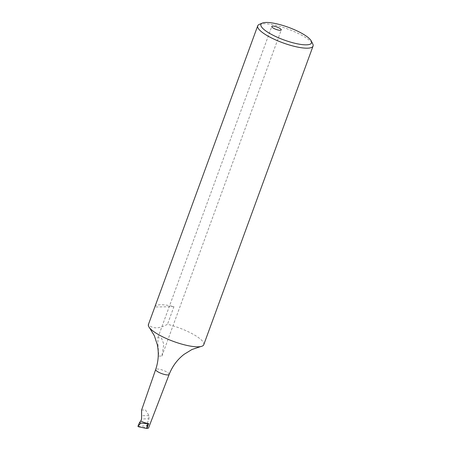 <?xml version="1.0" encoding="UTF-8"?>
<svg xmlns="http://www.w3.org/2000/svg" width="451" height="451" viewBox="0 0 451 451"><rect width="100%" height="100%" fill="white"/><g stroke="black" fill="none" stroke-linecap="round" stroke-linejoin="round"><path stroke-width="0.34" stroke-dasharray="2.25 1.69" d="M157.957 344.26L158.763 356.042L161.926 356.065L163.809 344.152L161.492 338.081L157.895 337.675L157.957 344.26M259.291 24.388A29.467 7.329 -159.9 0 1 302.452 35.623A29.467 7.329 -159.9 0 1 312.774 43.961M203.767 344.705A29.467 7.329 20.1 0 0 193.169 334.259A29.467 7.329 20.1 0 0 167.49 324.263C159.107 328.903 152.737 329.021 148.379 324.619M154.873 306.843A29.467 7.329 20.1 0 1 173.934 306.652L167.49 324.263M138.84 426.838L148.492 428.112C148.661 427.475 147.934 426.685 146.316 425.75L148.92 418.804L141.575 418.94M141.575 410.139L145.363 409.796L148.96 415.574L148.92 418.804M173.934 306.652L154.823 307.007M138.085 426.539L146.293 425.738M169.153 374.426A7.171 1.781 20.1 0 0 166.577 371.878A7.171 1.781 20.1 0 0 159.716 369.301A7.171 1.781 20.1 0 0 155.685 369.493M148.96 415.574L141.693 415.709M161.92 356.065L281.261 29.958M157.895 337.675L271.773 26.491"/><path stroke-width="0.68" d="M273.594 28.278A5.051 1.257 20.1 0 0 278.414 30.093A5.051 1.257 20.1 0 0 281.261 29.958A5.051 1.257 20.1 0 0 279.445 28.171A5.051 1.257 20.1 0 0 274.62 26.355A5.051 1.257 20.1 0 0 271.773 26.491A5.051 1.257 20.1 0 0 273.594 28.278M301.832 33.351A26.942 6.697 20.1 0 0 262.369 23.08A26.942 6.697 20.1 0 0 270.623 33.938A26.942 6.697 20.1 0 0 299.267 44.181A26.942 6.697 20.1 0 0 311.269 40.979A26.942 6.697 20.1 0 0 301.832 33.351M311.269 40.979L312.774 43.961A29.467 7.329 -159.9 0 1 313.056 46.07A29.467 7.329 -159.9 0 1 296.442 46.836A29.467 7.329 -159.9 0 1 268.317 36.26A29.467 7.329 -159.9 0 1 257.718 25.814A29.467 7.329 -159.9 0 1 259.291 24.388L262.369 23.08M257.718 25.814L154.873 306.843A29.467 7.329 20.1 0 0 154.823 307.007L148.379 324.619A29.467 7.329 20.1 0 0 149.557 327.843A29.467 7.329 20.1 0 0 159.034 334.901A29.467 7.329 20.1 0 0 200.718 346.565A29.467 7.329 20.1 0 0 203.767 344.705L313.056 46.07M140.836 423.083A7.599 1.889 -159.9 0 1 139.579 422.435A7.599 1.889 -159.9 0 1 139.568 422.424L137.995 426.127L138.84 426.838L146.665 428.444L147.646 423.675L140.836 423.083L138.051 426.15M146.665 428.444L148.492 428.112L169.153 374.426A7.171 1.781 20.1 0 1 165.1 374.601A7.171 1.781 20.1 0 1 158.267 372.03A7.171 1.781 20.1 0 1 155.685 369.493L141.575 410.139L141.575 418.94L140.83 421.008A6.308 1.567 20.1 0 0 140.842 421.014A6.308 1.567 20.1 0 0 148.706 423.557L147.646 423.675M138.034 426.533L138.84 426.838L137.995 426.127L138.085 426.539M140.83 421.008L139.568 422.424M146.846 428.45L148.706 423.557M169.153 374.426C172.395 366.229 177.378 359.52 184.121 354.311L191.968 349.502L200.718 346.565M155.685 369.493C158.504 361.144 159.023 352.806 157.241 344.474L154.349 335.736L149.557 327.843"/></g></svg>
